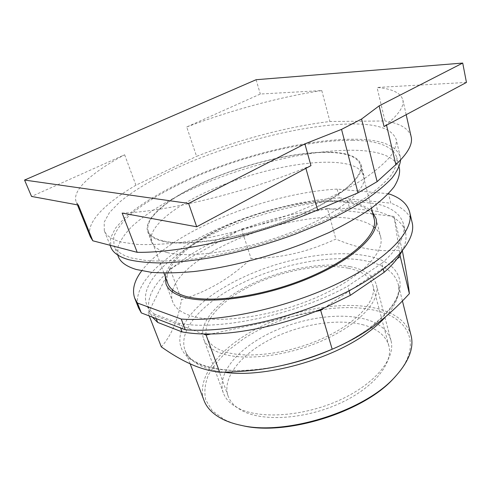 <?xml version="1.0" encoding="UTF-8"?>
<svg xmlns="http://www.w3.org/2000/svg" width="491" height="491" viewBox="0 0 491 491"><rect width="100%" height="100%" fill="white"/><g stroke="black" fill="none" stroke-linecap="round" stroke-linejoin="round"><path stroke-width="0.37" stroke-dasharray="2.46 1.84" d="M466.45 82.439L377.051 87.466C392.235 88.773 400.84 92.934 402.853 99.955C404.296 106.185 398.809 114.415 386.399 124.646L384.054 126.531M186.715 126.979C230.801 110.291 280.06 96.85 321.789 90.577L260.316 94.033L186.715 126.979L196.566 156.353C239.835 139.383 288.524 126.463 329.946 121.498L384.987 120.97L377.051 87.466M78.345 205.042L76.148 201.709C71.668 189.87 92.977 171.776 124.634 154.769L31.541 196.443M310.956 165.645L305.733 167.762C244.285 192.963 165.786 211.842 122.149 213.082M374.099 218.618C370.938 209.473 360.719 203.974 343.436 202.132C311.975 198.923 265.318 208.785 227.443 225.633C189.741 242.431 162.147 266.337 167.738 283.252M411.096 136.473C408.586 128.47 399.883 123.302 384.987 120.97M321.789 90.577L329.946 121.498M256.106 79.72L260.316 94.033M124.634 154.769L135.933 185.211L196.566 156.353M135.933 185.211C105.209 203.206 85.06 222.969 90.375 236.84M163.755 241.026C187.605 246.764 242.358 237.951 289.236 219.391C336.206 200.874 364.107 177.687 360.474 165.056C357.859 157.267 347.745 153.069 330.13 152.456C298.479 151.474 250.993 162.392 211.909 178.761C173.016 195.08 143.734 216.936 148.276 231.144C149.884 235.68 155.039 238.976 163.755 241.026M351.12 123.959C306.74 124.505 243.917 139.818 191.65 161.429C162.018 173.924 136.191 188.219 119.442 202.274L109.481 212.548L104.19 222.165L104.295 230.678C106.191 235.809 112.046 239.645 121.854 242.18L137.21 244.42C149.675 244.935 164.178 244.273 180.725 242.437C215.175 237.779 256.793 227.02 294.692 212.769L321.55 201.598C338.109 193.798 352.581 185.991 364.954 178.184C375.916 170.537 384.349 163.35 390.241 156.623C394.666 150.258 396.679 144.63 396.28 139.732C392.438 128.93 377.383 123.677 351.12 123.959M330.584 152.21C348.34 152.818 358.54 157.052 361.18 164.902C364.831 177.613 336.752 200.96 289.451 219.6C242.235 238.288 187.108 247.145 163.141 241.351C154.401 239.283 149.221 235.975 147.607 231.421C143.028 217.114 172.513 195.111 211.639 178.693C250.95 162.226 298.718 151.234 330.584 152.21M400.607 159.949L400.306 156.991C396.298 145.428 381.2 139.499 354.993 139.217C310.705 138.812 248.207 153.72 196.431 175.545C167.087 188.188 141.604 202.808 125.223 217.366L115.526 228.051L110.493 238.129L110.825 247.151M167.259 252.558C191.294 258.861 246.181 250.404 293.047 231.666C340.005 212.977 367.759 189.158 363.978 175.925C361.259 167.744 351.034 163.215 333.297 162.343C301.462 160.901 253.865 171.678 214.806 188.243C175.925 204.765 146.791 227.192 151.59 242.075C153.278 246.813 158.501 250.306 167.259 252.558M352.931 140.316C309.741 139.843 248.477 154.413 197.763 175.784C169.021 188.157 144.09 202.458 128.09 216.672C120.927 223.736 116.14 230.494 113.716 236.938L114.022 245.733C116.023 251.14 121.928 255.252 131.729 258.07L146.852 260.653C159.072 261.402 173.225 260.991 189.317 259.401C222.797 255.24 263.004 244.966 299.51 231.04L325.367 220.06C341.3 212.351 355.202 204.594 367.084 196.787C377.597 189.109 385.668 181.848 391.284 175.005C395.482 168.511 397.348 162.724 396.869 157.636C392.996 146.416 378.352 140.641 352.931 140.316M399.41 168.444C395.169 157.022 380.525 150.976 355.472 150.295C312.344 149.221 251.288 163.528 200.893 185.039C172.335 197.499 147.625 212.014 131.852 226.541C124.806 233.771 120.123 240.707 117.803 247.354L118.257 256.462M363.714 324.974C338.299 318.039 300.584 324.14 270.989 339.054C241.474 353.925 221.779 377.419 228.045 395.881C230.291 402.215 235.416 407.377 243.419 411.366C264.434 421.892 306.439 418.872 340.423 403.074C374.486 387.338 393.537 362.708 388.847 345.793C385.834 335.764 377.45 328.823 363.714 324.974M348.101 268.16C322.464 263.096 283.902 270.173 253.166 284.737C222.521 299.258 201.347 321.077 206.803 337.391C208.773 342.976 213.745 347.401 221.717 350.654C242.628 359.259 285.756 354.778 321.2 339.097C356.736 323.477 377.143 300.541 372.964 285.633C370.245 276.807 361.953 270.983 348.101 268.16M350.347 266.693C323.606 261.494 283.602 268.884 251.705 284.007C219.913 299.099 197.848 321.789 203.556 338.802C205.594 344.559 210.7 349.126 218.876 352.513C240.504 361.536 285.443 356.963 322.44 340.631C359.522 324.361 380.764 300.455 376.437 284.958C373.583 275.697 364.887 269.608 350.347 266.693M239.031 408.573C260.77 419.461 304.629 416.3 340.202 399.852C375.873 383.471 395.814 357.939 390.996 340.515C387.859 330.087 379.077 322.918 364.653 319.009C338.121 312.006 298.927 318.469 268.123 333.935C237.405 349.365 216.764 373.663 223.258 392.757C225.565 399.22 230.819 404.492 239.031 408.573M395.494 376.407C423.181 345.774 409.525 318.371 376.339 310.68C338.422 301.345 281.809 313.909 243.487 338.858L228.518 350.114C219.87 358.154 213.168 366.464 208.405 375.044C204.937 383.637 204.041 391.91 205.704 399.852L212.118 410.617L223.939 419.339C228.597 421.738 233.998 423.672 240.148 425.126M411.016 335.292C406.824 322.059 395.5 313.141 377.039 308.538C343.817 300.461 296.239 308.722 258.757 327.644C221.453 346.517 195.657 376.401 203.955 400.3M402.381 250.919L402.197 249.962C390.216 251.189 379.064 250.883 368.741 249.035C358.375 247.28 347.425 243.959 335.881 239.074C306.501 252.386 282.926 257.72 251.128 258.732C229.358 278.6 210.222 290.285 181.498 299.731C177.988 320.046 171.261 335.764 161.318 346.879M315.547 311.497L210.989 333.984M203.317 333.966L148.135 313.098L149.252 315.965M148.135 313.098L170.107 268.902L181.498 299.731M170.107 268.902L241.498 229.07L251.128 258.732M241.498 229.07L327.399 208.454L335.881 239.074M327.399 208.454L394.034 216.476L402.197 249.962M394.034 216.476L399.981 254.645M397.066 258.794L324.422 307.869M349.512 208.104L377.788 211.388L375.848 203.667L347.542 200.678L349.512 208.104L323.575 209.369C297.656 212.241 271.523 218.513 245.169 228.186L238.558 230.709C212.529 240.952 190.809 253.074 173.409 267.061L169.254 270.627C153.057 284.989 146.373 298.43 149.209 310.944L152.382 317.161M401.718 251.736C405.572 244.573 406.836 238.166 405.517 232.513C404.081 226.652 400.337 221.822 394.273 218.029L390.854 216.095L377.788 211.388M349.033 290.764L347.751 286.155L381.814 263.336L383.305 269.154M156.218 318.634L154.475 314.117L178.816 323.256C217.82 331.229 296.386 314.719 347.751 286.155M178.816 323.256L180.584 327.963M347.542 200.678C306.224 200.623 253.43 214.07 211.308 234.618C169.548 255.105 139.364 283.301 146.514 304.181C147.908 307.882 150.565 311.196 154.475 314.117M381.814 263.336C398.87 248.108 406.1 235.036 403.51 224.135C400.668 214.094 391.444 207.27 375.848 203.667M388.381 193.706L337.102 189.084L339.484 197.916C295.422 200.475 242.855 215.42 201.347 236.834C160.269 258.174 131.14 286.621 138.56 307.955M339.484 197.916L390.842 203.194L388.528 193.718M412.066 222.239C409.598 213.653 402.522 207.306 390.842 203.194M337.102 189.084C266.901 193.147 171.991 230.807 141.69 270.848M165.314 276.764C170.733 239.455 285.013 193.933 344.608 201.445C357.626 202.814 366.894 206.324 372.405 211.971M373.915 227.02C368.103 222.613 359.835 219.722 349.126 218.335C291.82 209.872 184.573 251.496 172.66 289.991M172.188 291.758C171.377 295.275 171.531 298.577 172.642 301.677C174.716 307.434 180.209 311.945 189.127 315.21C213.677 324.348 267.822 317.965 313.301 298.792C358.878 279.686 385.153 253.08 380.654 236.889C379.831 233.593 378.052 230.696 375.308 228.198M386.527 125.205L386.399 124.646M305.899 168.352L305.733 167.762M385.858 316.523C396.384 304.316 400.49 293.471 398.17 284.007C394.469 271.91 383.195 264.115 364.328 260.611C325.84 253.325 266.576 267.214 226.468 291.629C197.173 309.183 178.472 332.45 185.089 350.371C187.537 357.067 193.368 362.499 202.587 366.673C208.466 369.263 215.58 371.11 223.914 372.215M278.624 366.218C244.088 372.632 217.439 371.865 198.683 363.917C162.816 348.168 182.044 311.736 223.804 287.53C264.974 262.685 325.521 248.415 365.016 255.59C405.468 261.543 416.27 294.281 368.894 328.491C358.295 336.169 345.86 343.166 331.578 349.475M406.18 114.691L402.853 99.955M77.431 204.87L76.148 201.709M371.442 208.172L360.474 165.056M163.939 273.082L148.276 231.144M400.306 156.991L396.28 139.732M110.076 245.273L104.295 230.678M361.18 164.902L363.978 175.925M147.607 231.421L151.59 242.075M399.079 167.014L396.869 157.636M117.674 255.001L114.022 245.733M228.045 395.881L206.803 337.391M388.847 345.793L372.964 285.633M390.996 340.515L376.437 284.958M223.258 392.757L203.556 338.802M402.436 301.032L398.17 284.007C401.65 295.398 391.793 310.287 368.594 328.682C358.16 336.243 345.83 343.172 331.609 349.463M190.183 363.843L185.089 350.371C188.452 365.586 226.946 377.162 278.563 366.237M149.638 312.208L146.514 304.181M405.517 232.513L403.51 224.135M166.019 283.994L172.642 301.677M376.02 218.587L380.654 236.889"/><path stroke-width="0.74" d="M384.054 126.531L466.45 82.439L462.712 63.063L379.138 105.86L384.054 126.531M379.138 105.86L361.585 119.025L341.54 129.372L304.88 143.881L188.593 203.421L24.55 180.056L31.541 196.443L78.345 205.042L92.805 240.786L90.375 236.84L77.431 204.87M304.88 143.881L310.956 165.645L196.713 226.781L188.593 203.421M24.55 180.056L256.106 79.72L462.712 63.063M92.805 240.786L137.192 252.319L122.149 213.082L196.713 226.781M163.939 273.082L167.738 283.252C169.677 288.659 175.048 292.826 183.855 295.754C207.994 303.904 261.58 296.969 306.783 278.201C352.078 259.487 378.42 234.066 374.179 218.949L374.099 218.618M341.54 129.372L357.994 192.853L377.119 181.652L395.844 164.602C407.757 153.45 412.87 144.219 411.194 136.915L411.096 136.473M361.585 119.025L377.119 181.652M137.192 252.319C180.756 253.16 257.806 235.637 317.64 209.945L357.994 192.853M110.076 245.273L110.825 247.151C112.856 252.626 118.81 256.811 128.673 259.696C137.842 261.832 149.172 262.924 162.656 262.973C177.263 262.366 193.399 260.592 211.062 257.652C238.835 252.294 266.84 244.493 295.079 234.25L321.384 223.497C337.765 215.893 352.268 208.178 364.893 200.353C376.229 192.613 385.208 185.224 391.83 178.19C397.072 171.463 399.993 165.381 400.607 159.949M117.674 255.001L118.257 256.462C120.344 262.09 126.31 266.423 136.148 269.461L151.289 272.327C163.503 273.26 177.625 273.008 193.669 271.572C227.026 267.693 266.987 257.572 303.223 243.634L328.878 232.611C344.676 224.835 358.448 216.979 370.208 209.049C380.617 201.236 388.584 193.822 394.12 186.801C398.238 180.129 400.036 174.145 399.508 168.861L399.41 168.444M240.148 425.126L242.615 425.672C286.075 436.211 363.291 412.158 393.34 378.727L395.494 376.407M190.183 363.843L203.955 400.3C206.686 407.745 212.689 413.925 221.969 418.854C227.327 421.622 233.648 423.77 240.94 425.298C285.13 436.026 363.941 411.476 394.488 377.475C408.61 362.149 414.159 348.248 411.133 335.77L411.016 335.292M149.252 315.965L161.318 346.879C171.899 354.349 181.75 360.106 190.876 364.15C199.972 368.275 209.565 370.987 219.655 372.282C261.746 371.595 292.931 365.427 332.18 349.224C364.236 335.47 385.318 319.635 409.384 293.661C408.414 284.412 406.082 270.167 402.381 250.919M320.684 310.392L315.547 311.497L324.422 307.869L320.684 310.392L332.18 349.224M315.547 311.497C280.766 325.226 241.314 333.549 210.989 333.984L206.128 335.034L219.655 372.282M206.128 335.034L203.317 333.966L210.989 333.984M401.718 251.736L399.981 254.645L400.288 256.615L409.384 293.661M400.288 256.615L397.066 258.794L399.981 254.645M180.584 327.963L182.063 331.904C188.384 333.082 195.467 333.77 203.317 333.966M182.063 331.904L157.679 322.409L156.218 318.634M152.382 317.161L157.679 322.409M383.305 269.154L384.122 272.352C389.381 267.73 393.696 263.213 397.066 258.794M384.122 272.352L350.31 295.361L349.033 290.764M324.422 307.869L350.31 295.361M185.254 329.756L141.334 312.927L137.437 303.033L181.259 319.058L185.254 329.756C226.265 333.242 292.458 318.745 341.902 294.367C391.487 269.995 416.681 240.952 412.182 222.736L412.066 222.239M141.69 270.848C134.196 280.791 131.87 289.911 134.718 298.209L138.56 307.955L141.334 312.927M134.718 298.209L137.437 303.033M181.259 319.058C222.331 322.084 288.886 307.317 338.716 283.055C388.676 258.8 414.165 230.242 409.782 212.535C407.53 203.949 400.447 197.677 388.528 193.718L388.381 193.706M372.405 211.971L376.02 218.587C380.322 233.962 353.52 259.843 307.366 278.894C261.31 298.006 206.76 305.009 182.296 296.668C173.409 293.692 167.983 289.469 166.019 283.994L165.314 276.764M172.66 289.991L172.188 291.758M375.308 228.198L373.915 227.02M395.844 164.602L386.527 125.205M317.64 209.945L305.899 168.352M223.914 372.215C263.79 378.346 331.732 359.78 367.949 332.407C375.124 327.159 381.096 321.863 385.858 316.523M331.578 349.475C314.547 356.914 296.889 362.499 278.624 366.218M411.194 136.915L406.18 114.691M374.179 218.949L371.442 208.172M399.508 168.861L399.079 167.014M393.34 378.727L394.488 377.475M242.615 425.672L240.94 425.298M411.133 335.77L402.436 301.032M331.609 349.463C314.547 356.914 296.865 362.505 278.563 366.237M412.182 222.736L409.782 212.535"/></g></svg>
